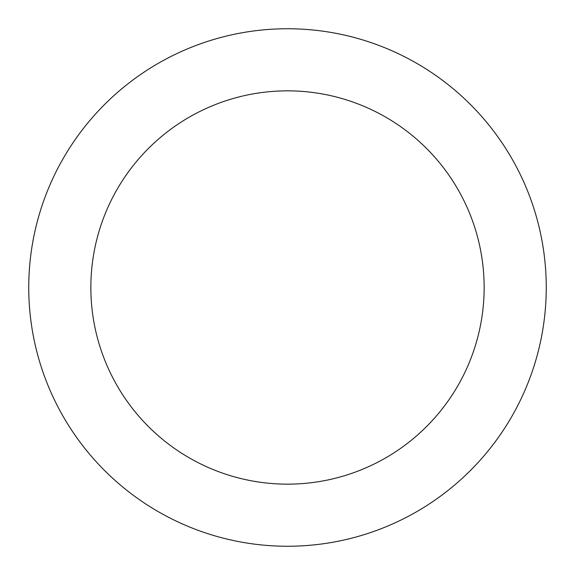 <?xml version="1.0" encoding="UTF-8"?>
<svg xmlns="http://www.w3.org/2000/svg" width="575" height="575" viewBox="0 0 575 575"><rect width="100%" height="100%" fill="white"/><g stroke="black" fill="none" stroke-linecap="round" stroke-linejoin="round"><path stroke-width="0.86" d="M484.15 287.5A196.65 196.65 0 0 0 287.5 90.85A196.65 196.65 0 0 0 90.85 287.5A196.65 196.65 0 0 0 287.5 484.15A196.65 196.65 0 0 0 484.15 287.5M546.25 287.5A258.75 258.75 0 0 0 287.5 28.75A258.75 258.75 0 0 0 28.75 287.5A258.75 258.75 0 0 0 287.5 546.25A258.75 258.75 0 0 0 546.25 287.5"/></g></svg>

